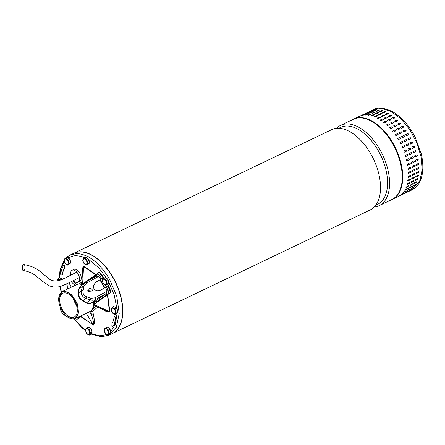 <?xml version="1.0" encoding="UTF-8"?>
<svg xmlns="http://www.w3.org/2000/svg" width="445" height="445" viewBox="0 0 445 445"><rect width="100%" height="100%" fill="white"/><g stroke="black" fill="none" stroke-linecap="round" stroke-linejoin="round"><path stroke-width="0.67" d="M23.624 264.597C21.805 264.981 21.872 271.294 23.685 270.543C25.504 270.16 25.437 263.846 23.624 264.597L23.88 264.569C31.3 265.849 37.208 268.569 41.591 272.713L48.694 278.453C51.053 280.851 54.674 281.496 59.558 280.372L65.104 278.069L76.79 272.106M79.394 277.541L69.915 282.369L61.304 286.141C57.294 287.531 53.278 287.398 49.256 285.74L42.625 281.39L37.814 277.413C33.759 273.753 28.964 271.472 23.429 270.577L23.685 270.543M73.748 253.294A44.522 25.137 64.4 0 1 73.848 253.244A44.522 25.137 64.4 0 1 107.846 269.503A44.522 25.137 64.4 0 1 112.329 333.539A44.522 25.137 64.4 0 1 112.229 333.589M112.329 333.539L370.04 210.018A44.522 25.137 -115.6 0 0 376.609 203.916A44.522 25.137 -115.6 0 0 365.556 145.977A44.522 25.137 -115.6 0 0 331.553 129.723L73.848 253.244M375.697 205.267L377.51 204.394A42.675 24.097 -115.6 0 0 383.807 198.548A42.675 24.097 -115.6 0 0 373.21 143.006A42.675 24.097 -115.6 0 0 340.614 127.426L338.801 128.293M336.47 128.366A44.522 25.137 64.4 0 1 340.614 125.384A44.522 25.137 64.4 0 1 374.612 141.638A44.522 25.137 64.4 0 1 385.67 199.577A44.522 25.137 64.4 0 1 379.096 205.679A44.522 25.137 64.4 0 1 374.178 207.036M379.096 205.679L391.756 199.61A44.522 25.137 -115.6 0 0 387.272 135.569A44.522 25.137 -115.6 0 0 353.274 119.316L340.614 125.384M373.205 109.765C377.777 107.05 384.241 107.712 392.607 111.745C401.546 116.968 409.038 125.384 415.074 136.993L421.287 153.898C423.94 165.818 422.828 174.601 420.614 179.852C419.54 183.64 416.565 187.039 411.692 190.054L419.985 180.486L422.138 169.606L421.031 156.568L416.793 142.795L409.884 129.801L401.067 119.015L391.3 111.617L381.66 108.413L373.205 109.765L353.769 119.076A44.522 25.137 64.4 0 1 384.219 131.03A44.522 25.137 64.4 0 1 400.556 189.804A44.522 25.137 64.4 0 1 392.256 199.371L411.692 190.054L420.614 179.852L420.564 178.884M411.875 189.158L409.305 190.632L412.165 189.075M413.716 187.078C414.195 186.983 414.028 187.2 413.216 187.718L411.219 188.669C410.746 188.769 410.919 188.558 411.725 188.035L414.017 187.017M415.285 184.608C415.791 184.553 415.652 184.803 414.862 185.354L412.871 186.31C412.37 186.377 412.515 186.127 413.294 185.565L415.602 184.569M412.56 186.233L412.871 186.31L412.56 186.355M403.131 194.048L405.796 192.735L402.886 194.204M405.245 192.418L407.887 191.066L405.033 192.629M407.887 191.066L408.176 190.988M407.019 190.471L407.236 190.582C406.763 190.683 406.93 190.471 407.737 189.943L409.728 188.986C410.207 188.897 410.04 189.108 409.228 189.626L406.936 190.644M409.728 188.986L410.034 188.93M408.577 188.14L408.883 188.224C408.388 188.285 408.527 188.035 409.305 187.473L411.302 186.522C411.803 186.466 411.664 186.711 410.88 187.267L408.571 188.263M411.302 186.522L411.619 186.483M399.148 195.956L401.807 194.649L398.904 196.117M401.257 194.332L403.904 192.98L401.051 194.543M403.904 192.98L404.188 192.896M403.036 192.379L403.248 192.49C402.775 192.59 402.942 192.379 403.749 191.856L405.745 190.899C406.224 190.805 406.057 191.022 405.245 191.539L402.953 192.557M405.745 190.899L406.046 190.838M404.588 190.054L404.9 190.132C404.399 190.199 404.538 189.948 405.323 189.386L407.314 188.43C407.82 188.374 407.681 188.624 406.891 189.175L404.583 190.176M407.314 188.43L407.631 188.391M416.898 181.966L414.234 183.585L413.911 183.401L414.573 182.734L416.565 181.783L416.898 181.966L416.565 181.783M413.883 183.512L414.234 183.585L413.911 183.401M412.91 183.88L410.251 185.493L409.923 185.309L412.582 183.69L412.91 183.88L412.582 183.69M409.895 185.42L410.251 185.493L409.923 185.309M408.927 185.787L406.263 187.406L405.935 187.223L408.593 185.598L408.927 185.787L408.593 185.598M405.907 187.334L406.263 187.406L405.935 187.223M365.573 114.07L362.82 115.172L365.818 113.903M362.575 115.333L362.87 115.294M368.321 113.859L366.33 114.816C365.417 115.122 365.15 115.127 365.523 114.827L367.52 113.876C368.427 113.553 368.694 113.553 368.321 113.859L368.56 113.664M371.208 114.104L369.216 115.055C368.293 115.322 368.009 115.283 368.377 114.938L370.368 113.987C371.291 113.709 371.569 113.748 371.208 114.104L371.436 113.881M368.143 115.155L368.377 114.938L368.254 115.227M374.201 114.799L372.209 115.75C371.275 115.973 370.985 115.889 371.341 115.505L373.333 114.549C374.262 114.321 374.551 114.404 374.201 114.799L374.423 114.554M371.113 115.739L371.341 115.505L371.18 115.822M377.265 115.939L375.274 116.89C374.334 117.074 374.039 116.946 374.384 116.518L376.381 115.567C377.316 115.377 377.61 115.5 377.265 115.939L377.488 115.678M380.369 117.508L378.378 118.465C377.438 118.604 377.137 118.437 377.482 117.97L379.474 117.013C380.414 116.868 380.714 117.029 380.369 117.508L380.592 117.241M383.479 119.499L381.487 120.456C380.547 120.556 380.253 120.35 380.597 119.844L382.589 118.887C383.529 118.776 383.824 118.982 383.479 119.499L383.701 119.232M386.56 121.88L384.569 122.837C383.635 122.903 383.34 122.659 383.69 122.114L385.682 121.157C386.616 121.09 386.911 121.329 386.56 121.88L386.783 121.618M389.581 124.633L387.589 125.59L386.733 124.761L388.724 123.805C389.653 123.771 389.937 124.044 389.581 124.633L389.798 124.389M392.507 127.721L390.515 128.677L389.686 127.76L391.678 126.803L392.507 127.721L392.713 127.509M395.305 131.114L393.313 132.07L392.523 131.064L394.515 130.112L395.494 130.941M397.941 134.774L395.95 135.731L395.21 134.651L397.201 133.695L398.097 134.646M400.394 138.656L398.403 139.613L397.719 138.478L399.71 137.522L400.506 138.584M402.675 142.706L400.639 143.685L400.022 142.5L402.013 141.543L402.636 142.728A0.667 0.551 58.2 0 0 401.918 141.599L399.933 142.556M402.575 147.918L402.091 146.672L404.088 145.715L404.633 146.933L402.608 147.907M404.216 152.234A0.667 0.545 79.2 0 0 404.271 152.212L403.91 150.95L405.901 149.993L406.374 151.239L404.271 152.229L406.263 151.261A0.667 0.545 79.2 0 0 405.957 149.976M405.601 156.584A0.667 0.534 89 0 0 405.723 156.545L405.451 155.288L407.448 154.337C408.221 154.443 408.354 154.86 407.837 155.589L405.662 156.584M406.702 160.918A0.667 0.517 97.9 0 0 406.886 160.873L407.008 160.89C406.268 160.784 406.168 160.367 406.702 159.644L408.699 158.687C409.445 158.793 409.545 159.21 409 159.933L406.763 160.929M407.514 165.195A0.667 0.495 105.8 0 0 407.737 165.151L407.865 165.184C407.153 165.084 407.086 164.678 407.653 163.96L409.645 163.004C410.362 163.104 410.435 163.515 409.862 164.233L407.576 165.217M409.645 163.004L409.934 162.976M408.026 169.373A0.667 0.467 112.8 0 0 408.276 169.334L408.404 169.389C407.726 169.3 407.687 168.9 408.282 168.193L410.279 167.237C410.963 167.331 411.008 167.726 410.401 168.433L408.087 169.406M410.279 167.237L410.601 167.22M408.226 173.411A0.667 0.434 119 0 0 408.493 173.372L408.621 173.444C407.976 173.372 407.965 172.988 408.593 172.298L410.585 171.342C411.241 171.42 411.252 171.803 410.618 172.493L408.288 173.455M410.585 171.342L410.93 171.331M408.109 177.271A0.667 0.395 124.5 0 0 408.382 177.227L408.516 177.316C407.898 177.266 407.92 176.904 408.577 176.226L410.574 175.274C411.197 175.33 411.174 175.692 410.507 176.365L408.171 177.327M410.574 175.274L410.919 175.269M407.687 180.904A0.667 0.35 129.4 0 0 407.954 180.854L408.082 180.959C407.492 180.931 407.548 180.592 408.237 179.941L410.234 178.985C410.824 179.018 410.774 179.363 410.073 180.008L407.737 180.97M410.234 178.985L410.579 178.979M406.947 184.269A0.667 0.306 133.9 0 0 407.203 184.213L407.331 184.336C406.769 184.336 406.852 184.024 407.576 183.396L409.572 182.439C410.134 182.45 410.051 182.762 409.322 183.379L406.991 184.352M409.572 182.439L409.912 182.428M369.561 112.162L366.808 113.264L369.806 111.995M366.563 113.425L366.852 113.386M372.309 111.951L370.318 112.902C369.406 113.214 369.133 113.219 369.511 112.919L371.503 111.962C372.415 111.645 372.682 111.639 372.309 111.951L372.543 111.756M375.196 112.19L373.199 113.147C372.276 113.408 371.998 113.369 372.359 113.03L374.351 112.073C375.274 111.801 375.558 111.84 375.196 112.19L375.424 111.973M372.131 113.241L372.359 113.03L372.237 113.314M378.189 112.885L376.192 113.842C375.263 114.065 374.968 113.981 375.324 113.597L377.316 112.641C378.25 112.407 378.539 112.49 378.189 112.885L378.411 112.646M375.102 113.831L375.324 113.597L375.163 113.914M381.254 114.026L379.257 114.982C378.322 115.16 378.022 115.038 378.372 114.61L380.364 113.653C381.304 113.464 381.599 113.586 381.254 114.026L381.476 113.77M384.358 115.6L382.361 116.557C381.421 116.696 381.126 116.529 381.471 116.062L383.462 115.105C384.402 114.955 384.703 115.122 384.358 115.6L384.58 115.333M387.467 117.591L385.476 118.542C384.536 118.643 384.235 118.442 384.58 117.931L386.577 116.974C387.517 116.868 387.812 117.074 387.467 117.591L387.69 117.319M390.549 119.972L388.557 120.929C387.617 120.99 387.328 120.751 387.673 120.206L389.67 119.249C390.604 119.177 390.899 119.416 390.549 119.972L390.771 119.711M393.569 122.72L391.578 123.677L390.716 122.853L392.707 121.897C393.641 121.858 393.925 122.136 393.569 122.72L393.786 122.481M396.495 125.813L394.498 126.764L393.669 125.846L395.666 124.889L396.495 125.813L396.701 125.596M399.287 129.206L397.296 130.157L396.506 129.156L398.503 128.199L399.476 129.028M401.93 132.86L399.938 133.817L399.198 132.744L401.19 131.787L402.085 132.738M404.383 136.749L402.391 137.705L401.707 136.565L403.698 135.608L404.488 136.676M406.663 140.792L404.627 141.771L404.01 140.587L406.001 139.63L406.619 140.815A0.667 0.551 58.2 0 0 405.907 139.691L403.965 140.609M406.563 146.005L406.079 144.758L408.071 143.807L408.621 145.026L406.597 145.993M406.546 146.01L408.516 145.064A0.667 0.551 68.8 0 0 408.054 143.813L408.104 143.791M408.204 150.327A0.667 0.545 79.2 0 0 408.254 150.304L407.898 149.042L409.889 148.085L410.362 149.325L408.26 150.321M409.589 154.671A0.667 0.534 89 0 0 409.712 154.632L409.439 153.38L411.43 152.424C412.209 152.535 412.337 152.952 411.82 153.675L409.645 154.676M410.691 159.004A0.667 0.517 97.9 0 0 410.874 158.96L410.996 158.976C410.257 158.871 410.151 158.459 410.691 157.73L412.682 156.779C413.433 156.885 413.533 157.296 412.988 158.019L410.752 159.021M411.503 163.282A0.667 0.495 105.8 0 0 411.725 163.237L411.853 163.276C411.141 163.176 411.069 162.764 411.636 162.047L413.633 161.096C414.351 161.196 414.423 161.602 413.844 162.319L411.564 163.304M413.633 161.096L413.922 161.062M412.009 167.465A0.667 0.467 112.8 0 0 412.265 167.42L412.393 167.476C411.714 167.387 411.67 166.992 412.27 166.28L414.262 165.329C414.951 165.418 414.99 165.818 414.384 166.519L412.076 167.498M414.262 165.329L414.584 165.306M412.209 171.503A0.667 0.434 119 0 0 412.476 171.464L412.61 171.536C411.959 171.464 411.953 171.08 412.582 170.385L414.573 169.434C415.23 169.506 415.241 169.89 414.601 170.58L412.27 171.547M414.573 169.434L414.912 169.423M412.098 175.358A0.667 0.395 124.5 0 0 412.37 175.319L412.498 175.408C411.881 175.358 411.903 174.991 412.565 174.318L414.556 173.361C415.185 173.422 415.163 173.784 414.495 174.451L412.153 175.413M414.556 173.361L414.907 173.355M411.67 178.99A0.667 0.35 129.4 0 0 411.936 178.946L412.07 179.051C411.48 179.023 411.53 178.684 412.226 178.028L414.217 177.077C414.812 177.11 414.757 177.449 414.061 178.095L411.725 179.057M414.217 177.077L414.568 177.071M410.935 182.355A0.667 0.306 133.9 0 0 411.191 182.305L411.314 182.428C410.757 182.422 410.841 182.111 411.564 181.488L413.555 180.531C414.117 180.537 414.039 180.854 413.305 181.471L410.974 182.439M413.555 180.531L413.9 180.52M370.841 111.473L373.544 110.249L370.546 111.511M376.381 109.993L373.555 111.189L375.491 110.054C376.398 109.737 376.67 109.731 376.292 110.037L374.301 110.994C373.388 111.3 373.121 111.306 373.5 111.005L373.26 111.194M379.351 110.176L376.392 111.3L378.339 110.165C379.262 109.887 379.541 109.926 379.179 110.282L377.188 111.233C376.264 111.5 375.981 111.461 376.348 111.117L376.114 111.333M382.366 110.833L379.34 111.862L381.304 110.727C382.233 110.499 382.522 110.583 382.172 110.977L380.18 111.929C379.246 112.151 378.956 112.068 379.312 111.684L379.084 111.918M385.437 111.951A0.667 0.295 -5.8 0 0 384.369 111.918L382.377 112.874L384.352 111.745C385.287 111.556 385.587 111.678 385.236 112.118L383.245 113.069C382.305 113.252 382.01 113.125 382.361 112.696L382.133 112.952M388.546 113.508A0.667 0.345 -1.4 0 0 387.45 113.364L385.453 114.148L387.45 113.191C388.39 113.047 388.685 113.214 388.34 113.686L386.349 114.643C385.409 114.782 385.109 114.615 385.453 114.148L385.231 114.41M391.656 115.489A0.667 0.389 3.4 0 0 391.216 115.172A0.667 0.389 3.4 0 0 390.549 115.227L388.557 116.178L390.56 115.066C391.5 114.955 391.8 115.16 391.45 115.678L389.458 116.635C388.518 116.735 388.224 116.529 388.568 116.023L388.346 116.284M394.732 117.875A0.667 0.428 8.8 0 0 393.63 117.486L391.661 118.292L393.653 117.335C394.593 117.269 394.882 117.508 394.537 118.059L392.54 119.015C391.606 119.082 391.311 118.837 391.661 118.292L391.439 118.554M397.747 120.634A0.667 0.462 14.8 0 0 396.656 120.122L394.704 120.94L396.695 119.989C397.624 119.95 397.913 120.222 397.552 120.812L395.56 121.769L394.704 120.94L394.487 121.179M400.656 123.749A0.667 0.49 21.7 0 0 399.599 123.104L397.608 124.06L399.649 122.981L400.478 123.899L398.486 124.856L397.658 123.938L397.452 124.149M403.431 127.17A0.667 0.512 29.4 0 0 402.425 126.397L400.494 127.242L402.486 126.291L403.276 127.292L401.284 128.249L400.305 127.415M406.035 130.869A0.667 0.534 38.2 0 0 405.1 129.968L403.109 130.925L405.178 129.873L405.918 130.952L403.921 131.909L403.025 130.952M408.432 134.802A0.667 0.545 47.8 0 0 407.598 133.778L405.606 134.729L407.687 133.7L408.365 134.835L406.374 135.792L405.584 134.729M410.652 138.885L410.607 138.907A0.667 0.551 58.2 0 0 409.895 137.778L407.904 138.734L409.99 137.722L410.607 138.907L408.616 139.864L407.948 138.701M412.059 141.894L412.61 143.118L410.613 144.069L410.068 142.851L412.092 141.883M412.61 143.118L410.579 144.085M413.878 146.177L414.345 147.417L412.354 148.374L411.881 147.128L413.984 146.138M415.419 150.516C416.192 150.621 416.325 151.039 415.808 151.767L413.817 152.718L413.427 151.467L415.602 150.471M416.67 154.866C417.416 154.971 417.521 155.388 416.976 156.112L414.979 157.068C414.239 156.963 414.139 156.545 414.679 155.822L416.915 154.827M417.616 159.182C418.333 159.282 418.406 159.694 417.833 160.411L415.836 161.363C415.129 161.262 415.057 160.856 415.624 160.139L417.905 159.154M418.25 163.415C418.934 163.51 418.979 163.905 418.372 164.611L416.381 165.568C415.697 165.479 415.658 165.078 416.259 164.372L418.573 163.398M418.561 167.52C419.218 167.598 419.223 167.982 418.589 168.672L416.598 169.623C415.947 169.551 415.936 169.172 416.565 168.477L418.901 167.509M418.545 171.453C419.168 171.509 419.146 171.87 418.478 172.543L416.487 173.5C415.869 173.444 415.891 173.083 416.553 172.404L418.895 171.447M418.205 175.163C418.801 175.202 418.745 175.541 418.044 176.187L416.053 177.138C415.469 177.11 415.519 176.771 416.209 176.12L418.55 175.158M417.543 178.617C418.105 178.629 418.022 178.94 417.293 179.558L415.302 180.514C414.746 180.514 414.829 180.203 415.547 179.574L417.883 178.612M365.028 114.332L363.443 115.088M368.41 113.814L365.584 115.01M371.38 113.998L368.421 115.122M374.395 114.654L371.369 115.683M377.466 115.772A0.667 0.295 -5.8 0 0 376.398 115.739L374.406 116.696M380.575 117.33A0.667 0.345 -1.4 0 0 379.479 117.185L377.488 118.136M383.685 119.31A0.667 0.389 3.4 0 0 383.245 118.993A0.667 0.389 3.4 0 0 382.578 119.049L380.586 120M386.761 121.696A0.667 0.428 8.8 0 0 385.659 121.307L383.668 122.264M389.776 124.455A0.667 0.462 14.8 0 0 388.685 123.944L386.694 124.9M392.685 127.57A0.667 0.49 21.7 0 0 391.628 126.925L389.636 127.882M395.46 130.991A0.667 0.512 29.4 0 0 394.454 130.218L392.462 131.175M398.058 134.69A0.667 0.534 38.2 0 0 397.129 133.789L395.138 134.746M400.461 138.623A0.667 0.545 47.8 0 0 399.627 137.6L397.635 138.551M402.558 147.924L404.533 146.978A0.667 0.551 68.8 0 0 404.066 145.726M405.723 156.545L407.72 155.589A0.667 0.534 89 0 0 407.57 154.298M406.886 160.873L408.877 159.916A0.667 0.517 97.9 0 0 408.877 158.643M407.737 165.151L409.734 164.194A0.667 0.495 105.8 0 0 409.867 162.959M408.276 169.334L410.268 168.377A0.667 0.467 112.8 0 0 410.529 167.198M408.493 173.372L410.485 172.421A0.667 0.434 119 0 0 410.857 171.303M408.382 177.227L410.379 176.276A0.667 0.395 124.5 0 0 410.846 175.235M407.954 180.854L409.945 179.902A0.667 0.35 129.4 0 0 410.501 178.94M407.203 184.213L409.194 183.262A0.667 0.306 133.9 0 0 409.828 182.389M406.14 187.267L408.137 186.316L408.827 185.537M404.783 189.987L407.514 188.363M403.142 192.335L405.862 190.849M401.518 194.154L403.632 193.108M369.016 112.424L367.431 113.18M372.393 111.906L369.567 113.102M375.363 112.084L372.404 113.214M378.378 112.746L375.358 113.775M381.454 113.859A0.667 0.295 -5.8 0 0 380.386 113.831L378.389 114.782M384.558 115.416A0.667 0.345 -1.4 0 0 383.468 115.272L381.471 116.228M387.667 117.402A0.667 0.389 3.4 0 0 387.228 117.085A0.667 0.389 3.4 0 0 386.566 117.135L384.575 118.092M390.749 119.783A0.667 0.428 8.8 0 0 389.648 119.399L387.651 120.35M393.758 122.547A0.667 0.462 14.8 0 0 392.674 122.036L390.682 122.987M396.673 125.657A0.667 0.49 21.7 0 0 395.616 125.017L393.625 125.968M399.443 129.083A0.667 0.512 29.4 0 0 398.442 128.31L396.445 129.267M402.046 132.782A0.667 0.534 38.2 0 0 401.117 131.881L399.12 132.833M404.444 136.71A0.667 0.545 47.8 0 0 403.615 135.686L401.618 136.643M408.254 150.304L410.251 149.348A0.667 0.545 79.2 0 0 409.945 148.063M409.712 154.632L411.703 153.675A0.667 0.534 89 0 0 411.558 152.385M410.874 158.96L412.865 158.003A0.667 0.517 97.9 0 0 412.865 156.735M411.725 163.237L413.716 162.286A0.667 0.495 105.8 0 0 413.856 161.051M412.265 167.42L414.256 166.469A0.667 0.467 112.8 0 0 414.518 165.29M412.476 171.464L414.473 170.507A0.667 0.434 119 0 0 414.84 169.395M412.37 175.319L414.362 174.362A0.667 0.395 124.5 0 0 414.835 173.322M411.936 178.946L413.933 177.989A0.667 0.35 129.4 0 0 414.49 177.032M411.191 182.305L413.183 181.349A0.667 0.306 133.9 0 0 413.811 180.481M410.129 185.359L412.815 183.629M408.771 188.074L411.497 186.455M407.125 190.421L409.845 188.941M405.506 192.24L407.62 191.194M373.005 110.51L371.414 111.267M412.504 143.157A0.667 0.551 68.8 0 0 412.037 141.905M412.242 148.391L414.234 147.44A0.667 0.545 79.2 0 0 413.928 146.155M413.7 152.724L415.691 151.767A0.667 0.534 89 0 0 415.541 150.477M414.857 157.052L416.848 156.095A0.667 0.517 97.9 0 0 416.854 154.821M415.713 161.329L417.705 160.372A0.667 0.495 105.8 0 0 417.844 159.138M416.247 165.512L418.244 164.555A0.667 0.467 112.8 0 0 418.5 163.376M416.464 169.551L418.456 168.599A0.667 0.434 119 0 0 418.828 167.481M416.359 173.405L418.35 172.454A0.667 0.395 124.5 0 0 418.817 171.414M415.925 177.032L417.916 176.081A0.667 0.35 129.4 0 0 418.472 175.119M415.174 180.392L417.165 179.441A0.667 0.306 133.9 0 0 417.799 178.567M414.117 183.446L416.108 182.494L416.804 181.716M412.754 186.166L415.485 184.542M411.113 188.513L413.833 187.028M409.489 190.332L411.608 189.286M117.691 311.027L117.647 311.044A3.349 1.891 64.4 0 0 116.512 308.168M67.84 257.683A3.349 1.891 64.4 0 1 69.676 259.274M69.921 259.685A3.349 1.891 64.4 0 1 70.544 262.489M70.227 263.362A3.349 1.891 64.4 0 1 69.782 263.752A3.349 1.891 64.4 0 1 69.704 263.785M65.721 258.028L67.34 257.249L69.865 259.435L70.66 263.017L67.306 265.187L65.821 264.202L64.781 263.001L63.991 259.418L65.721 258.028L68.246 260.214L69.036 263.796L67.306 265.187M70.66 263.017L69.036 263.796M69.865 259.435L68.246 260.214M68.419 262.111L67.951 264.597L65.821 264.202L64.163 261.315L64.631 258.829L66.761 259.224L68.419 262.111M75.238 318.581L89.801 311.595A14.997 8.466 -115.6 0 0 93.239 302.177M82.214 284.817A14.997 8.466 -115.6 0 0 79.026 284.066A14.997 8.466 -115.6 0 0 76.84 284.55L62.272 291.536M58.757 297.855L62.239 291.547L64.425 291.063L71.456 294.501L77.13 303.184L78.632 312.807L75.205 318.592L73.019 319.082L68.107 317.357M72.674 318.887A14.663 8.277 -115.6 0 0 77.319 305.142A14.663 8.277 -115.6 0 0 64.275 291.492A14.663 8.277 -115.6 0 0 58.746 297.994A14.663 8.277 -115.6 0 0 67.99 317.279A14.663 8.277 -115.6 0 0 72.674 318.887M76.306 304.686A12.888 7.276 64.4 0 1 73.77 299.402A12.888 7.276 64.4 0 0 76.306 304.686M73.392 298.84A13.222 7.465 -115.6 0 0 76.507 305.337M72.262 317.541A13.222 7.465 64.4 0 1 61.054 306.844A13.222 7.465 64.4 0 1 62.756 293.266A13.222 7.465 64.4 0 1 64.686 292.838A13.222 7.465 64.4 0 1 75.889 303.54A13.222 7.465 64.4 0 1 74.187 317.113A13.222 7.465 64.4 0 1 72.262 317.541M106.049 277.975A3.349 1.891 64.4 0 1 107.885 279.566M108.129 279.977A3.349 1.891 64.4 0 1 108.747 282.786M108.435 283.66A3.349 1.891 64.4 0 1 107.99 284.049A3.349 1.891 64.4 0 1 107.913 284.077L107.99 284.049M103.93 278.32L105.548 277.541L108.074 279.727L108.864 283.309L105.515 285.484L102.99 283.293L102.194 279.71L103.93 278.32L106.45 280.506L107.245 284.088L105.515 285.484M108.864 283.309L107.245 284.088M108.074 279.727L106.45 280.506M106.628 282.403L106.155 284.889L104.03 284.494L102.372 281.613L102.84 279.121L104.964 279.521L106.628 282.403M91.114 334.061L101.299 336.793L108.741 335.257L112.129 333.633A44.522 25.137 -115.6 0 0 117.864 287.932A44.522 25.137 -115.6 0 0 80.133 251.898A44.522 25.137 -115.6 0 0 73.648 253.344L70.26 254.968L76.746 253.522C88.611 254.273 99.508 262.784 109.437 279.054L116.768 296.331L119.232 313.391L116.384 327.186L108.58 335.335M77.942 282.319L79.688 281.485A6.697 3.783 -115.6 0 0 80.551 274.61A6.697 3.783 -115.6 0 0 74.877 269.192A6.697 3.783 -115.6 0 0 73.898 269.409L72.157 270.243A6.697 3.783 64.4 0 1 73.13 270.026A6.697 3.783 64.4 0 1 78.804 275.444A6.697 3.783 64.4 0 1 77.942 282.319A6.697 3.783 64.4 0 1 76.968 282.536A6.697 3.783 64.4 0 1 73.364 280.522M62.283 274.737L60.793 273.491A48.338 27.29 64.4 0 1 62.406 267.3L62.111 266.438L64.353 264.836L64.67 265.303L64.419 268.997L63.935 268.858A46.057 26.005 64.4 0 0 62.434 274.665L62.283 274.737A46.057 26.005 64.4 0 1 63.819 268.852L63.935 268.858M64.403 269.075L64.82 265.237L64.319 264.842M112.34 326.508L114.549 324.911L114.154 324.294L114.398 324.983L112.207 326.574L111.84 326.113L112.09 322.425L112.718 322.492L112.279 322.236M114.154 324.294L114.104 324.116A48.338 27.29 64.4 0 0 115.722 317.93L114.226 316.684A46.057 26.005 64.4 0 1 112.691 322.564L112.574 322.564M114.304 324.221L114.248 324.043A48.338 27.29 -115.6 0 0 115.867 317.858L114.41 316.523M70.716 275.105A6.697 3.783 64.4 0 1 72.157 270.243M80.695 316.612L93.122 324.805C94.385 323.387 92.516 318.359 91.581 314.96L93.428 314.637L92.671 311.227L91.103 310.51L90.825 311.545L92.671 311.227L97.839 307.061M71.156 281.707L74.131 284.605L75.311 283.137L72.546 280.956M96.009 274.548L83.56 266.088L82.753 268.913M103.501 309.764L106.861 311.895L109.492 311.611L106.5 311.194M80.84 316.451L93.122 324.805L86.297 313.297L89.784 311.901L91.581 314.96L90.825 311.545L89.784 311.901L89.167 311.595M71.339 287.186L68.947 282.881M82.759 268.886L81.83 282.536A2.676 2.676 0 0 0 81.685 283.17L81.691 283.142M83.004 281.301C81.813 281.362 81.73 281.501 82.742 281.702L83.571 266.527L95.742 274.76L81.936 284.416L82.375 284.683M82.742 281.702L82.381 283.521L81.83 282.536M93.878 304.425L109.492 311.611L107.44 295.046M94.613 303.968L94.596 304.769L95.597 306.132L96.398 306.371L96.281 305.253M81.307 284.082L81.997 282.831M82.87 283.726L82.381 283.521L82.358 284.394M95.419 306.104L93.711 305.843M82.169 284.238L81.685 283.17M93.917 304.63L95.414 306.088M114.487 306.861A3.349 1.891 64.4 0 1 116.145 307.74M117.625 311.784A3.349 1.891 64.4 0 1 117.018 312.918M112.196 307.284L113.82 306.505L116.395 307.873L117.797 311.455L116.623 313.664L115.005 314.437L112.424 313.069L111.022 309.492L112.196 307.284L114.777 308.652L116.395 307.873M117.797 311.455L116.178 312.229L115.005 314.437M114.777 308.652L116.178 312.229M111.389 308.491L113.264 308.074L115.255 310.549L115.366 313.441L113.492 313.858L111.5 311.389L111.389 308.491M85.518 257.649A3.349 1.891 64.4 0 1 85.59 257.611A3.349 1.891 64.4 0 1 86.08 257.499A3.349 1.891 64.4 0 1 86.169 257.499M87.048 257.8A3.349 1.891 64.4 0 1 88.844 260.036M89.017 260.486A3.349 1.891 64.4 0 1 89.111 262.923M82.92 258.645L86.708 257.382L89.006 260.236L89.134 263.579L85.345 264.842L83.048 261.983L82.92 258.645L85.084 258.156L87.381 261.015L87.515 264.358M89.006 260.236L87.381 261.015M86.708 257.382L85.084 258.156M86.013 259.691L87.226 262.789L86.208 264.703L83.977 263.518L82.759 260.42L83.782 258.506L86.013 259.691M81.596 284.561A2.008 1.135 -115.6 0 0 81.808 284.5A2.008 1.135 -115.6 0 0 81.88 284.461L81.88 284.461M82.114 284.277L82.114 284.277A2.008 1.135 -115.6 0 1 81.819 284.227A14.896 8.411 -115.6 0 0 77.842 284.199M75.683 318.364A39.499 22.3 -115.6 0 0 75.789 318.498A2.008 1.135 -115.6 0 0 76.974 319.226A2.008 1.135 -115.6 0 0 77.269 319.165A2.008 1.135 -115.6 0 0 77.397 319.082L79.883 317.079L79.794 316.501A32.14 18.145 -115.6 0 0 80.122 316.857L79.883 317.079M92.349 289.995L92.449 290.986L87.893 291.425L87.793 290.44L92.349 289.995M92.443 291.03A2.342 2.32 6.7 0 0 89.901 288.488A2.342 2.32 6.7 0 0 87.793 290.485M93.311 285.812L95.63 282.397L103.646 277.452A39.499 22.3 64.4 0 0 100.42 273.063L99.825 273.347A39.499 22.3 64.4 0 1 103.045 277.741L101.844 278.709L99.508 275.505L98.64 276.384L86.569 283.098L85.835 282.052L96.326 276.106M94.446 301.582L90.947 303.256L95.786 299.363L95.041 297.833L108.152 290.529L106.489 286.786L100.292 290.363C97.21 291.586 94.952 290.702 93.517 287.715L93.317 285.757L95.647 282.286L101.844 278.709M93.383 302.111L93.495 304.658A2.008 1.135 -115.6 0 0 93.311 304.931M90.702 311.038A14.896 8.411 -115.6 0 0 93.806 305.07L93.283 305.326M106.489 286.786L108.291 285.529A39.499 22.3 64.4 0 1 110.555 290.691A2.008 1.135 64.4 0 1 110.427 292.671L94.09 304.374A2.008 1.135 -115.6 0 0 93.806 305.07M93.495 304.658L110.427 292.671M107.34 294.963L107.228 294.629L106.767 294.774L96.131 301.999L93.856 301.882M80.979 315.828L80.122 316.857M77.725 318.926A2.008 1.135 -115.6 0 0 77.869 318.876A2.008 1.135 -115.6 0 0 77.992 318.798L81.613 315.522M94.257 304.08L94.101 302.022L93.589 301.582M98.812 272.479A2.008 1.135 64.4 0 1 98.94 272.401L98.345 272.685A2.008 1.135 64.4 0 0 98.217 272.768L95.731 274.771L95.48 276.745M87.888 280.878L95.642 275.433A32.14 18.145 -115.6 0 0 95.313 275.077M107.69 285.818A39.499 22.3 64.4 0 1 109.96 290.974A2.008 1.135 64.4 0 1 109.826 292.96M96.131 301.999L94.829 301.399L105.432 294.056L106.767 294.774A32.14 18.145 -115.6 0 1 106.922 295.269M94.64 301.504L90.819 303.34L85.807 302.839C88.939 303.974 90.608 304.141 90.819 303.34L90.63 303.395M80.133 286.491L78.487 289.962L80.133 286.491L85.835 282.052L84.722 282.792L82.503 286.274L81.374 290.663L78.542 292.944C78.465 296.236 79.961 298.834 83.026 300.737L82.481 300.798L85.813 302.845M98.345 272.685A2.008 1.135 64.4 0 1 99.825 273.347M98.94 272.401A2.008 1.135 64.4 0 1 100.42 273.063M79.455 316.556L79.661 316.834L79.132 317.263L78.809 316.868M105.465 287.448L107.011 290.941L106.105 293.522L107.762 294.201C108.586 293.522 108.713 292.298 108.152 290.529M86.569 283.098L84.061 286.28L83.054 290.835C82.675 293.605 83.805 295.558 86.425 296.698L90.958 298.284L90.302 299.841L86.519 302.889L83.026 300.737L85.857 298.456L90.302 299.841C92.165 300.481 93.99 300.319 95.786 299.363L106.105 293.522L105.571 293.95L107.228 294.629L107.762 294.201M78.487 289.962L78.314 293.405L78.721 289.322L82.503 286.274L84.061 286.28M99.508 275.505C98.328 274.231 97.316 273.925 96.482 274.582L96.343 276.095M96.148 276.217L98.64 276.384L100.82 279.371M95.619 276.645L95.953 275.016L96.482 274.582M103.045 277.741L103.646 277.452M60.687 308.079L65.165 315.121L64.197 314.609M68.602 317.318L67.757 316.974M68.591 317.669L64.469 315.088C61.594 312.735 60.253 310.354 60.453 307.951L60.503 307.651M90.958 298.284L95.041 297.833M86.425 296.698L85.857 298.456C82.342 296.921 80.845 294.323 81.374 290.663L83.054 290.835M60.453 278.164A3.349 1.891 64.4 0 1 62.111 279.037M56.988 280.789L58.167 278.581L59.786 277.808L62.422 279.321M62.367 279.176L60.743 279.95L59.23 279.377L60.203 280.166M58.167 278.581L59.23 279.377L57.355 279.794L57.11 280.934M88.839 327.526A3.349 1.891 64.4 0 1 90.491 328.399M90.863 328.833A3.349 1.891 64.4 0 1 91.998 331.725M91.976 332.448A3.349 1.891 64.4 0 1 91.37 333.578M86.547 327.943L88.171 327.17L90.747 328.538L91.448 330.324L92.148 332.115L90.975 334.323L89.356 335.102L86.775 333.733L85.373 330.151L86.547 327.943L89.128 329.311L90.747 328.538M92.148 332.115L90.53 332.893L89.356 335.102M89.128 329.311L90.53 332.893M85.74 329.155L87.615 328.738L89.606 331.208L89.718 334.1L87.843 334.523L85.852 332.048L85.74 329.155M107.979 327.487A3.349 1.891 64.4 0 1 109.82 329.083M110.06 329.495A3.349 1.891 64.4 0 1 110.683 332.298M110.371 333.172A3.349 1.891 64.4 0 1 109.921 333.561A3.349 1.891 64.4 0 1 109.848 333.594M105.86 327.832L107.484 327.058L110.004 329.244L110.404 331.036L110.799 332.827L107.445 334.996L104.925 332.81L104.13 329.228L105.86 327.832L108.385 330.018L109.181 333.6L107.445 334.996M110.799 332.827L109.181 333.6M110.004 329.244L108.385 330.018M108.558 331.92L108.091 334.406L105.966 334.011L104.302 331.125L104.775 328.638L106.9 329.033L108.558 331.92M67.44 256.748L70.26 254.968L66.188 257.8M106.544 278.197L98.384 267.451L88.449 259.274M85.423 257.666L75.733 255.43L68.107 257.783M64.225 261.56L60.954 268.485L59.658 277.869M60.275 286.43L61.404 292.065M74.276 318.926L85.396 330.04M91.359 333.6L99.741 335.83L106.739 334.584M110.71 331.875L115.366 324.322L117.152 312.807M117.002 308.93L114.22 294.985L108.764 282.063M66.806 283.949L67.317 289.117M76.907 284.516L75.311 283.137M82.008 281.763L79.382 283.882M83.56 266.088L82.408 268.474L82.581 271.962M109.854 311.811L107.718 294.846M104.898 287.765L100.247 279.794M93.244 325.189C95.592 323.632 93.962 318.242 93.428 314.637M67.039 283.832L67.518 289.016M75.055 285.406L74.131 284.605L74.677 285.59M104.62 287.926L99.958 279.955M92.326 309.525L96.298 306.327M94.462 301.671L94.613 303.824M93.122 308.051L95.519 306.121M81.329 284.466L81.819 284.227M94.145 304.324L93.55 304.608M83.082 284.116L82.648 283.888M77.992 318.798L77.397 319.082M79.132 317.263L77.552 317.469M110.555 290.691L109.96 290.974M65.882 315.6L65.293 315.021M58.746 297.994L58.773 297.711M64.019 260.319L60.025 270.037L59.28 278.047M59.975 286.508L61.16 292.259M85.44 330.568L81.997 327.77L73.976 318.993M96.398 306.371L106.511 311.2M80.612 283.943L81.696 283.07M95.085 306.026L95.074 306.021A2.676 2.676 0 0 0 95.58 306.127M77.869 318.876L77.269 319.165M82.481 300.798C80.022 298.773 78.626 298.267 78.314 293.405M60.453 307.951L60.453 307.534"/></g></svg>
